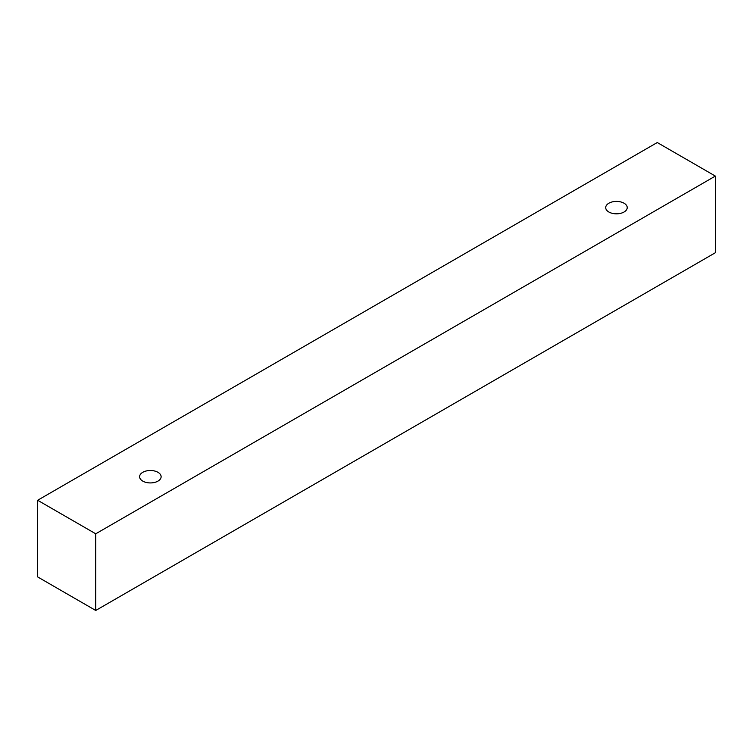 <?xml version="1.0" encoding="UTF-8"?>
<svg xmlns="http://www.w3.org/2000/svg" width="753" height="753" viewBox="0 0 753 753"><rect width="100%" height="100%" fill="white"/><g stroke="black" fill="none" stroke-linecap="round" stroke-linejoin="round"><path stroke-width="1.13" d="M142.759 472.319A10.758 6.212 180 0 1 154.487 470.973A10.758 6.212 180 0 1 161.123 476.715A10.758 6.212 180 0 1 150.374 482.927A10.758 6.212 180 0 1 139.616 476.715A10.758 6.212 180 0 1 142.759 472.319M95.735 610.467L715.35 252.735L715.35 176.08L657.265 142.533L37.65 500.265L95.735 533.802L95.735 610.467L37.65 576.92L37.65 500.265M608.857 203.225A10.758 6.212 180 0 1 620.576 201.879A10.758 6.212 180 0 1 627.221 207.612A10.758 6.212 180 0 1 616.462 213.824A10.758 6.212 180 0 1 605.704 207.612A10.758 6.212 180 0 1 608.857 203.225M95.735 533.802L715.35 176.08"/></g></svg>
